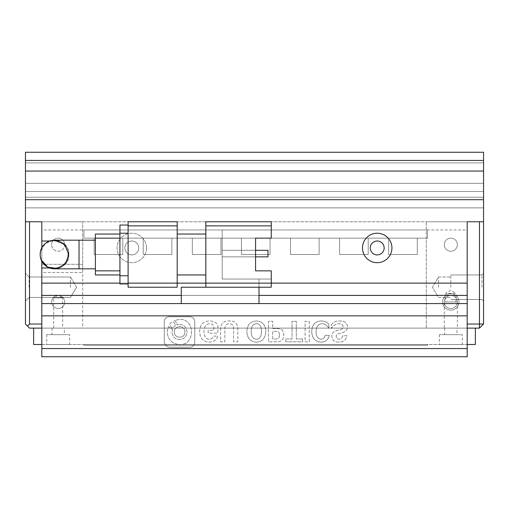 <?xml version="1.0" encoding="UTF-8"?>
<svg xmlns="http://www.w3.org/2000/svg" width="509" height="509" viewBox="0 0 509 509"><rect width="100%" height="100%" fill="white"/><g stroke="black" fill="none" stroke-linecap="round" stroke-linejoin="round"><path stroke-width="0.38" stroke-dasharray="2.54 1.91" d="M25.45 287.222L25.45 273.314L25.45 287.222M29.134 287.222L29.134 276.998L29.134 287.222M70.439 287.222L70.439 276.998L70.439 287.222M58.172 295.405A6.547 6.547 0 0 1 64.713 301.945A6.547 6.547 0 0 0 58.172 295.405A6.547 6.547 0 0 0 51.625 301.945A6.547 6.547 0 0 1 58.172 295.405A6.547 6.547 0 0 0 51.625 301.945A6.547 6.547 0 0 1 58.172 295.405A6.547 6.547 0 0 1 64.713 301.945A6.547 6.547 0 0 0 58.172 295.405M64.713 244.683A6.547 6.547 0 0 0 58.172 238.142A6.547 6.547 0 0 0 51.625 244.683A6.547 6.547 0 0 1 58.172 238.142A6.547 6.547 0 0 1 64.713 244.683A6.547 6.547 0 0 1 58.172 251.23A6.547 6.547 0 0 1 51.625 244.683A6.547 6.547 0 0 0 58.172 251.23A6.547 6.547 0 0 0 64.713 244.683M53.674 328.12L53.674 297.854L62.671 297.854L58.172 295.15L53.674 297.854L62.671 297.854L62.671 328.12L53.674 328.12L62.671 328.12M58.172 308.492A6.547 6.547 0 0 1 51.625 301.945A6.547 6.547 0 0 0 58.172 308.492A6.547 6.547 0 0 0 64.713 301.945A6.547 6.547 0 0 1 58.172 308.492A6.547 6.547 0 0 1 51.625 301.945A6.547 6.547 0 0 0 58.172 308.492A6.547 6.547 0 0 0 64.713 301.945A6.547 6.547 0 0 1 58.172 308.492M483.55 324.036L479.459 324.036L479.459 221.778L483.55 221.778L483.55 324.036L479.459 328.12L41.808 328.12L82.712 328.12L82.712 246.318L82.712 272.5L41.808 272.5L41.808 264.317L41.808 272.5L82.712 272.5L82.712 221.778L82.712 328.12L41.808 328.12L41.808 221.778L25.45 221.778L25.45 324.036L29.541 328.12L41.808 328.12L41.808 221.778L82.712 221.778L25.45 221.778L29.541 221.778L29.541 324.036L27.492 326.078M41.808 247.851L41.808 261.149M29.541 324.036L41.808 324.036L41.808 221.778L483.55 221.778L426.287 221.778L467.192 221.778L467.192 324.036L479.459 324.036L479.459 328.12M42.743 246.318L41.808 246.318M483.55 287.222L483.55 273.314L483.55 287.222M481.915 287.222L481.915 274.949L481.915 287.222M450.828 287.222L450.828 274.949L450.828 287.222M444.287 301.945A6.547 6.547 0 0 0 450.828 308.492A6.547 6.547 0 0 1 444.287 301.945A6.547 6.547 0 0 0 450.828 308.492A6.547 6.547 0 0 0 457.375 301.945A6.547 6.547 0 0 1 450.828 308.492A6.547 6.547 0 0 1 444.287 301.945L457.375 301.945A6.547 6.547 0 0 1 450.828 308.492A6.547 6.547 0 0 0 457.375 301.945A6.547 6.547 0 0 0 450.828 295.405A6.547 6.547 0 0 0 444.287 301.945A6.547 6.547 0 0 1 450.828 295.405A6.547 6.547 0 0 1 457.375 301.945A6.547 6.547 0 0 0 450.828 295.405A6.547 6.547 0 0 0 444.287 301.945A6.547 6.547 0 0 1 450.828 295.405A6.547 6.547 0 0 1 457.375 301.945L444.287 301.945L444.287 328.12L457.375 328.12L444.287 328.12M457.375 301.945L457.375 328.12M459.01 301.945A8.182 8.182 0 0 0 450.828 293.763A8.182 8.182 0 0 0 442.645 301.945A8.182 8.182 0 0 1 450.828 293.763A8.182 8.182 0 0 1 459.01 301.945A8.182 8.182 0 0 0 450.828 293.763A8.182 8.182 0 0 0 442.645 301.945A8.182 8.182 0 0 1 450.828 293.763A8.182 8.182 0 0 1 459.01 301.945A8.182 8.182 0 0 1 450.828 310.127A8.182 8.182 0 0 1 442.645 301.945A8.182 8.182 0 0 0 450.828 310.127A8.182 8.182 0 0 0 459.01 301.945A8.182 8.182 0 0 1 450.828 310.127A8.182 8.182 0 0 1 442.645 301.945A8.182 8.182 0 0 0 450.828 310.127A8.182 8.182 0 0 0 459.01 301.945M457.375 244.683A6.547 6.547 0 0 0 450.828 238.142A6.547 6.547 0 0 0 444.287 244.683A6.547 6.547 0 0 1 450.828 238.142A6.547 6.547 0 0 1 457.375 244.683A6.547 6.547 0 0 0 450.828 238.142A6.547 6.547 0 0 0 444.287 244.683A6.547 6.547 0 0 1 450.828 238.142A6.547 6.547 0 0 1 457.375 244.683A6.547 6.547 0 0 1 450.828 251.23A6.547 6.547 0 0 1 444.287 244.683A6.547 6.547 0 0 0 450.828 251.23A6.547 6.547 0 0 0 457.375 244.683A6.547 6.547 0 0 1 450.828 251.23A6.547 6.547 0 0 1 444.287 244.683A6.547 6.547 0 0 0 450.828 251.23A6.547 6.547 0 0 0 457.375 244.683M438.561 287.222L438.561 276.998L438.561 287.222M455.943 301.945L455.943 293.356L445.719 293.356L450.828 290.283L455.943 293.356L445.719 293.356L445.719 301.945L455.943 301.945L445.719 301.945M49.723 267.995L54.488 267.995A13.495 13.495 0 0 0 67.99 254.5A13.495 13.495 0 0 0 54.488 241.005A13.495 13.495 0 0 1 67.99 254.5A13.495 13.495 0 0 1 54.488 267.995L41.808 267.995L41.808 328.12L41.808 229.96L467.192 229.96L467.192 328.12L41.808 328.12L41.808 348.576L467.192 348.576L467.192 356.752L41.808 356.752L41.808 328.12L475.368 328.12L467.192 328.12L467.192 356.752L41.808 356.752L41.808 315.854L467.192 315.854L41.808 315.854L41.808 303.58L467.192 303.58L467.192 315.854L467.192 303.58L41.808 303.58L41.808 315.854L467.192 315.854L467.192 348.576L467.192 328.12L41.808 328.12L467.192 328.12L467.192 221.778L41.808 221.778L41.808 295.405L467.192 295.405L467.192 303.58L41.808 303.58L41.808 295.405L467.192 295.405L467.192 283.131L41.808 283.131L467.192 283.131L467.192 221.778L467.192 328.12L467.192 221.778L467.192 229.96L41.808 229.96L41.808 241.005L49.723 241.005M426.287 328.12L426.287 221.778L426.287 328.12M83.94 229.96L427.515 229.96L83.94 229.96L83.94 238.142L427.515 238.142L427.515 229.96L427.515 238.142L83.94 238.142L83.94 229.96M122.796 238.142L94.165 238.142L122.796 238.142L94.165 238.142L122.796 238.142L94.165 238.142L122.796 238.142L94.165 238.142L122.796 238.142L122.796 254.5L122.796 238.142L122.796 254.5L94.165 254.5L122.796 254.5L122.796 238.142L122.796 254.5L94.165 254.5L94.165 238.142L94.165 254.5L122.796 254.5L122.796 238.142L122.796 254.5L94.165 254.5L94.165 238.142L94.165 254.5L122.796 254.5L122.796 238.142M171.877 238.142L143.245 238.142L171.877 238.142L143.245 238.142L171.877 238.142L143.245 238.142L171.877 238.142L143.245 238.142L171.877 238.142L171.877 254.5L171.877 238.142L171.877 254.5L143.245 254.5L171.877 254.5L171.877 238.142L171.877 254.5L143.245 254.5L143.245 238.142L143.245 254.5L171.877 254.5L171.877 238.142L171.877 254.5L143.245 254.5L143.245 238.142L143.245 254.5L171.877 254.5L171.877 238.142M220.963 238.142L192.332 238.142L220.963 238.142L192.332 238.142L220.963 238.142L192.332 238.142L220.963 238.142L192.332 238.142L220.963 238.142L220.963 254.5L220.963 238.142L220.963 254.5L192.332 254.5L220.963 254.5L220.963 238.142L220.963 254.5L192.332 254.5L192.332 238.142L192.332 254.5L220.963 254.5L220.963 238.142L220.963 254.5L192.332 254.5L192.332 238.142L192.332 254.5L220.963 254.5L220.963 238.142M270.044 238.142L241.412 238.142L270.044 238.142L241.412 238.142L270.044 238.142L241.412 238.142L270.044 238.142L241.412 238.142L270.044 238.142L270.044 254.5L270.044 238.142L270.044 254.5L241.412 254.5L270.044 254.5L270.044 238.142L270.044 254.5L241.412 254.5L241.412 238.142L241.412 254.5L270.044 254.5L270.044 238.142L270.044 254.5L241.412 254.5L241.412 238.142L241.412 254.5L270.044 254.5L270.044 238.142M319.124 238.142L290.493 238.142L319.124 238.142L290.493 238.142L319.124 238.142L290.493 238.142L319.124 238.142L290.493 238.142L319.124 238.142L319.124 254.5L319.124 238.142L319.124 254.5L290.493 254.5L319.124 254.5L319.124 238.142L319.124 254.5L290.493 254.5L290.493 238.142L290.493 254.5L319.124 254.5L319.124 238.142L319.124 254.5L290.493 254.5L290.493 238.142L290.493 254.5L319.124 254.5L319.124 238.142M368.204 238.142L339.573 238.142L368.204 238.142L339.573 238.142L368.204 238.142L339.573 238.142L368.204 238.142L339.573 238.142L368.204 238.142L368.204 254.5L368.204 238.142L368.204 254.5L339.573 254.5L368.204 254.5L368.204 238.142L368.204 254.5L339.573 254.5L339.573 238.142L339.573 254.5L368.204 254.5L368.204 238.142L368.204 254.5L339.573 254.5L339.573 238.142L339.573 254.5L368.204 254.5L368.204 238.142M417.291 238.142L388.66 238.142L417.291 238.142L388.66 238.142L417.291 238.142L388.66 238.142L417.291 238.142L388.66 238.142L417.291 238.142L417.291 254.5L417.291 238.142L417.291 254.5L388.66 254.5L417.291 254.5L417.291 238.142L417.291 254.5L388.66 254.5L388.66 238.142L388.66 254.5L417.291 254.5L417.291 238.142L417.291 254.5L388.66 254.5L388.66 238.142L388.66 254.5L417.291 254.5L417.291 238.142M94.165 238.142L94.165 254.5L94.165 238.142L94.165 254.5L122.796 254.5L94.165 254.5L94.165 238.142M143.245 238.142L143.245 254.5L143.245 238.142L143.245 254.5L171.877 254.5L143.245 254.5L143.245 238.142M192.332 238.142L192.332 254.5L192.332 238.142L192.332 254.5L220.963 254.5L192.332 254.5L192.332 238.142M241.412 238.142L241.412 254.5L241.412 238.142L241.412 254.5L270.044 254.5L241.412 254.5L241.412 238.142M290.493 238.142L290.493 254.5L290.493 238.142L290.493 254.5L319.124 254.5L290.493 254.5L290.493 238.142M339.573 238.142L339.573 254.5L339.573 238.142M388.66 238.142L388.66 254.5L388.66 238.142M368.204 254.5L339.573 254.5L368.204 254.5M417.291 254.5L388.66 254.5L417.291 254.5M41.274 260.004L40.173 254.5A14.316 14.316 0 0 0 54.488 268.816A14.316 14.316 0 0 0 68.804 254.5A14.316 14.316 0 0 0 54.488 240.184A14.316 14.316 0 0 0 40.173 254.5C39.295 272.97 69.682 272.977 68.804 254.5A14.316 14.316 0 0 0 54.488 240.184L45.422 243.423L40.453 251.701M95.393 254.5L95.393 268.816L95.393 254.5M54.488 268.816A14.316 14.316 0 0 0 68.804 254.5C69.701 236.068 39.308 235.991 40.173 254.5M271.272 225.869L205.827 225.869L205.827 221.778L271.272 221.778L271.272 238.142L271.272 229.96L271.272 238.142L255.575 238.142L271.272 238.142L255.575 238.142L255.575 270.858L255.575 238.142M205.827 234.051L205.827 274.949L205.827 234.051L177.196 234.051L177.196 274.949L177.196 234.051M205.827 225.869L205.827 283.131L271.272 283.131L271.272 270.858L255.575 270.858L271.272 270.858L271.272 279.04L271.272 270.858L255.575 270.858M205.827 287.222L205.827 283.131L271.272 283.131L271.272 287.222L181.287 287.222L181.287 303.58L258.998 303.58L181.287 303.58M205.827 274.949L177.196 274.949M222.185 229.96L271.272 229.96L222.185 229.96L222.185 279.04L271.272 279.04L222.185 279.04L222.185 229.96M119.933 283.131L177.196 283.131L177.196 287.222L128.115 287.222L128.115 283.131L177.196 283.131L177.196 225.869L128.115 225.869L128.115 283.131M128.115 225.869L128.115 221.778L177.196 221.778L177.196 225.869M258.998 287.222L258.998 279.04L271.272 279.04L271.272 287.222L271.272 279.04L258.998 279.04L258.998 303.58M255.575 256.848L255.575 250.301L222.185 250.301L222.185 256.848L222.185 250.301L222.185 256.848L222.185 250.301L267.995 250.301L267.995 256.848L222.185 256.848L255.575 256.848M128.115 233.23L128.115 275.77L128.115 225.048L128.115 233.23L119.933 233.23L119.933 275.77L128.115 275.77L128.115 283.952L128.115 275.77M267.995 256.848L222.185 256.848L267.995 256.848L267.995 250.301L222.185 250.301L267.995 250.301L267.995 256.848M128.115 283.952L119.933 283.952L119.933 275.77M119.933 233.23L119.933 225.048M119.933 238.142L119.933 270.858L119.933 234.051L119.933 238.142L95.393 238.142L95.393 270.858L119.933 270.858L119.933 274.949L119.933 270.858M119.933 274.949L95.393 274.949L95.393 270.858M95.393 238.142L95.393 234.051M456.961 328.12L444.694 328.12L456.961 328.12L456.961 334.668L444.694 334.668L456.961 334.668M444.694 328.12L444.694 334.668M64.306 328.12L52.039 328.12L64.306 328.12L64.306 334.668L52.039 334.668L64.306 334.668M52.039 328.12L52.039 334.668M462.28 334.668L439.375 334.668L462.28 334.668L462.28 344.485L439.375 344.485L462.28 344.485M439.375 334.668L439.375 344.485M69.625 334.668L46.72 334.668L69.625 334.668L69.625 344.485L46.72 344.485L69.625 344.485M46.72 334.668L46.72 344.485M391.93 247.953A14.723 14.723 0 0 0 377.207 233.23A14.723 14.723 0 0 0 362.478 247.953A14.723 14.723 0 0 0 377.207 262.682A14.723 14.723 0 0 0 391.93 247.953M370.253 247.953A6.954 6.954 0 0 1 377.207 241.005A6.954 6.954 0 0 1 384.161 247.953A6.954 6.954 0 0 0 377.207 241.005A6.954 6.954 0 0 0 370.253 247.953A6.954 6.954 0 0 0 377.207 254.907A6.954 6.954 0 0 0 384.161 247.953A6.954 6.954 0 0 0 377.207 241.005A6.954 6.954 0 0 0 370.253 247.953A6.954 6.954 0 0 0 377.207 254.907A6.954 6.954 0 0 0 384.161 247.953A6.954 6.954 0 0 1 377.207 254.907A6.954 6.954 0 0 1 370.253 247.953M146.522 247.953A14.723 14.723 0 0 0 131.793 233.23A14.723 14.723 0 0 0 117.07 247.953A14.723 14.723 0 0 0 131.793 262.682A14.723 14.723 0 0 0 146.522 247.953A14.723 14.723 0 0 0 131.793 233.23A14.723 14.723 0 0 0 117.07 247.953A14.723 14.723 0 0 0 131.793 262.682A14.723 14.723 0 0 0 146.522 247.953M124.839 247.953A6.954 6.954 0 0 1 131.793 241.005A6.954 6.954 0 0 1 138.747 247.953A6.954 6.954 0 0 0 131.793 241.005A6.954 6.954 0 0 0 124.839 247.953A6.954 6.954 0 0 0 131.793 254.907A6.954 6.954 0 0 0 138.747 247.953A6.954 6.954 0 0 0 131.793 241.005A6.954 6.954 0 0 0 124.839 247.953A6.954 6.954 0 0 0 131.793 254.907A6.954 6.954 0 0 0 138.747 247.953A6.954 6.954 0 0 0 131.793 241.005A6.954 6.954 0 0 0 124.839 247.953A6.954 6.954 0 0 0 131.793 254.907A6.954 6.954 0 0 0 138.747 247.953A6.954 6.954 0 0 1 131.793 254.907A6.954 6.954 0 0 1 124.839 247.953M467.192 328.12L33.632 328.12L33.632 344.485L475.368 344.485L475.368 328.12M467.192 344.485L41.808 344.485M427.515 344.485L83.94 344.485L427.515 344.485L427.515 345.299L427.515 344.485M25.45 221.778L25.45 199.693L483.55 199.693L483.55 221.778M483.55 207.869L483.55 152.248L483.55 171.062L25.45 171.062L25.45 152.248L25.45 197.237L25.45 152.248L25.45 183.329L25.45 162.88L25.45 171.062L25.45 162.88L483.55 162.88L483.55 191.511L25.45 191.511L25.45 183.329L483.55 183.329L483.55 191.511L25.45 191.511L25.45 183.329L483.55 183.329L483.55 152.248L483.55 197.237L483.55 152.248L483.55 197.237L483.55 152.248L25.45 152.248L25.45 162.88L483.55 162.88L483.55 171.062L25.45 171.062L483.55 171.062L25.45 171.062L25.45 207.869L25.45 199.693L25.45 207.869L483.55 207.869L483.55 199.693L25.45 199.693L25.45 207.869L483.55 207.869M467.192 348.576L467.192 356.752L41.808 356.752L41.808 348.576L467.192 348.576L41.808 348.576M467.192 295.405L467.192 283.131L41.808 283.131L41.808 295.405L467.192 295.405M25.45 197.237L25.45 152.248L25.45 197.237L483.55 197.237L25.45 197.237M309.256 321.364L309.256 341.819L305.082 341.819L305.082 321.364L309.256 321.364L309.256 341.819L305.082 341.819L305.082 321.364L309.256 321.364M329.31 335.348C328.362 339.789 325.55 342.042 320.88 342.105C315.084 341.724 312.036 338.205 311.737 331.544C312.036 324.825 315.141 321.306 321.058 320.988C324.545 320.988 327.147 322.127 328.865 324.411L328.865 328.311C326.854 325.136 324.577 323.616 322.032 323.743C318.189 323.998 316.204 326.536 316.089 331.353C316.146 336.424 317.832 339.026 321.147 339.153C323.215 339.153 324.545 337.887 325.136 335.348L329.31 335.348C328.362 339.789 325.55 342.042 320.88 342.105C315.084 341.724 312.036 338.205 311.737 331.544C312.036 324.825 315.141 321.306 321.058 320.988C324.545 320.988 327.147 322.127 328.865 324.411L328.865 328.311C326.854 325.136 324.577 323.616 322.032 323.743C318.189 323.998 316.204 326.536 316.089 331.353C316.146 336.424 317.832 339.026 321.147 339.153C323.215 339.153 324.545 337.887 325.136 335.348L329.31 335.348M331.442 324.793C333.452 322.063 336.169 320.797 339.605 320.988C344.867 320.988 347.469 323.018 347.412 327.077C347.412 330.309 344.809 332.466 339.605 333.541C337.238 333.923 336.112 334.903 336.233 336.494C336.169 338.269 337.149 339.153 339.159 339.153C340.935 339.089 342.143 337.951 342.799 335.73L346.877 335.73C346.171 339.853 343.569 341.978 339.07 342.105C334.458 342.042 332.059 340.171 331.881 336.494C331.467 333.064 333.98 330.882 339.427 329.927C341.851 329.482 343.066 328.439 343.066 326.791C343.002 324.697 341.641 323.648 338.981 323.648C336.144 323.711 333.63 325.296 331.442 328.407L331.442 324.793C333.452 322.063 336.169 320.797 339.605 320.988C344.867 320.988 347.469 323.018 347.412 327.077C347.412 330.309 344.809 332.466 339.605 333.541C337.238 333.923 336.112 334.903 336.233 336.494C336.169 338.269 337.149 339.153 339.159 339.153C340.935 339.089 342.143 337.951 342.799 335.73L346.877 335.73C346.171 339.853 343.569 341.978 339.07 342.105C334.458 342.042 332.059 340.171 331.881 336.494C331.467 333.064 333.98 330.882 339.427 329.927C341.851 329.482 343.066 328.439 343.066 326.791C343.002 324.697 341.641 323.648 338.981 323.648C336.144 323.711 333.63 325.296 331.442 328.407L331.442 324.793M164.267 322.299C164.286 318.615 166.144 316.757 169.828 316.738L189.208 316.738C192.898 316.757 194.75 318.615 194.769 322.299L194.769 341.679C194.75 345.369 192.898 347.221 189.208 347.24L169.828 347.24C166.144 346.852 164.286 344.625 164.267 340.566L164.267 322.299C164.286 318.615 166.144 316.757 169.828 316.738L189.208 316.738C192.898 316.757 194.75 318.615 194.769 322.299L194.769 341.679C194.75 345.369 192.898 347.221 189.208 347.24L169.828 347.24C166.144 346.852 164.286 344.625 164.267 340.566L164.267 322.299M302.601 338.962L302.601 341.819L285.74 341.819L285.74 338.962L292.039 338.962L292.039 321.364L296.302 321.364L296.302 338.962L302.601 338.962L302.601 341.819L285.74 341.819L285.74 338.962L292.039 338.962L292.039 321.364L296.302 321.364L296.302 338.962L302.601 338.962M276.775 328.502C281.509 328.375 283.818 330.596 283.698 335.157C283.755 339.598 281.452 341.819 276.775 341.819L268.523 341.819L268.523 321.364L272.697 321.364L272.697 328.502L276.775 328.502C281.509 328.375 283.818 330.596 283.698 335.157C283.755 339.598 281.452 341.819 276.775 341.819L268.523 341.819L268.523 321.364L272.697 321.364L272.697 328.502L276.775 328.502M256.371 342.105C250.333 341.851 247.17 338.3 246.871 331.448C247.17 324.857 250.333 321.364 256.371 320.988C262.402 321.364 265.564 324.857 265.863 331.448C265.45 338.173 262.281 341.724 256.371 342.105C250.333 341.851 247.17 338.3 246.871 331.448C247.17 324.857 250.333 321.364 256.371 320.988C262.402 321.364 265.564 324.857 265.863 331.448C265.45 338.173 262.281 341.724 256.371 342.105M220.607 330.023C220.429 323.807 223.266 320.797 229.126 320.988C235.215 320.67 238.117 323.743 237.824 330.214L237.824 341.819L233.561 341.819L233.561 328.979C233.682 325.359 232.231 323.616 229.215 323.743C226.314 323.743 224.863 325.486 224.863 328.979L224.863 341.819L220.607 341.819L220.607 330.023C220.429 323.807 223.266 320.797 229.126 320.988C235.215 320.67 238.117 323.743 237.824 330.214L237.824 341.819L233.561 341.819L233.561 328.979C233.682 325.359 232.231 323.616 229.215 323.743C226.314 323.743 224.863 325.486 224.863 328.979L224.863 341.819L220.607 341.819L220.607 330.023M217.769 336.112C216.465 340.107 213.595 342.105 209.161 342.105C203.066 341.787 199.903 338.3 199.662 331.639C199.903 324.793 203.155 321.243 209.428 320.988C213.863 320.988 216.675 322.509 217.858 325.55L217.858 333.16L208.181 333.16L208.181 330.309L213.863 330.309L213.863 326.886C213.214 324.729 211.763 323.679 209.517 323.743C205.967 324.061 204.103 326.663 203.924 331.544C204.103 336.36 205.846 338.93 209.161 339.249C211.286 339.249 212.679 338.205 213.328 336.112L217.769 336.112C216.465 340.107 213.595 342.105 209.161 342.105C203.066 341.787 199.903 338.3 199.662 331.639C199.903 324.793 203.155 321.243 209.428 320.988C213.863 320.988 216.675 322.509 217.858 325.55L217.858 333.16L208.181 333.16L208.181 330.309L213.863 330.309L213.863 326.886C213.214 324.729 211.763 323.679 209.517 323.743C205.967 324.061 204.103 326.663 203.924 331.544C204.103 336.36 205.846 338.93 209.161 339.249C211.286 339.249 212.679 338.205 213.328 336.112L217.769 336.112M25.45 199.693L483.55 199.693M483.55 162.88L25.45 162.88L483.55 162.88M25.45 152.248L483.55 152.248L25.45 152.248M483.55 183.329L25.45 183.329L483.55 183.329M483.55 171.062L25.45 171.062M181.287 295.405L258.998 295.405M33.632 328.12L41.808 328.12M83.94 345.299L83.94 344.485L83.94 345.299L427.515 345.299L83.94 345.299M256.371 339.249C253.056 338.994 251.306 336.398 251.134 331.448C251.249 326.504 252.998 323.902 256.371 323.648C259.736 323.775 261.454 326.377 261.511 331.448C261.397 336.462 259.679 339.058 256.371 339.249C253.056 338.994 251.306 336.398 251.134 331.448C251.249 326.504 252.998 323.902 256.371 323.648C259.736 323.775 261.454 326.377 261.511 331.448C261.397 336.462 259.679 339.058 256.371 339.249M279.441 335.157C279.498 337.76 278.347 339.026 275.98 338.962L272.697 338.962L272.697 331.448L275.98 331.448C278.404 331.384 279.556 332.625 279.441 335.157C279.498 337.76 278.347 339.026 275.98 338.962L272.697 338.962L272.697 331.448L275.98 331.448C278.404 331.384 279.556 332.625 279.441 335.157M175.478 324.723C173.518 328.591 171.558 328.591 169.599 324.723C171.558 320.855 173.518 320.855 175.478 324.723C173.518 328.591 171.558 328.591 169.599 324.723C171.558 320.855 173.518 320.855 175.478 324.723M172.494 329.317L172.023 331.989C172.449 336.653 174.95 339.198 179.518 339.637C184.086 339.198 186.587 336.653 187.019 331.989C186.587 327.332 184.086 324.78 179.518 324.348L177.043 324.774C176.871 326.027 178.029 323.1 174.39 320.536L179.518 319.397C195.456 318.577 195.456 345.407 179.518 344.587C171.991 343.861 167.875 339.668 167.175 331.989L168.39 326.524L172.494 329.317L172.023 331.989C172.449 336.653 174.95 339.198 179.518 339.637C184.086 339.198 186.587 336.653 187.019 331.989C186.587 327.332 184.086 324.78 179.518 324.348L177.043 324.774C176.871 326.027 178.029 323.1 174.39 320.536L179.518 319.397C195.456 318.577 195.456 345.407 179.518 344.587C171.991 343.861 167.875 339.668 167.175 331.989L168.39 326.524L172.494 329.317M184.926 331.957C185.27 338.924 173.995 338.924 174.339 331.957C173.995 324.997 185.27 324.997 184.926 331.957C185.27 338.924 173.995 338.924 174.339 331.957C173.995 324.997 185.27 324.997 184.926 331.957M82.712 264.317L41.808 264.317L82.712 264.317M79.029 268.816L79.029 240.184M483.55 160.424L25.45 160.424M29.134 276.998L25.45 273.314L29.134 276.998L70.439 276.998L29.134 276.998M76.585 287.222L70.439 276.998L76.585 287.222L70.439 297.447L29.134 297.447L25.45 301.131L29.134 297.447L70.439 297.447L76.585 287.222M481.915 274.949L483.55 273.314L481.915 274.949L450.828 274.949L481.915 274.949M438.561 276.998L450.828 276.998L438.561 276.998L432.415 287.222L438.561 276.998M481.915 299.489L483.55 301.131L481.915 299.489L450.828 299.489L481.915 299.489M438.561 297.447L450.828 297.447L438.561 297.447L432.415 287.222L438.561 297.447"/><path stroke-width="0.76" d="M41.808 328.12L29.541 328.12L25.45 324.036L25.45 221.778L41.808 221.778L41.808 247.851M27.492 326.078L29.541 324.036L29.541 221.778L41.808 221.778L41.808 241.005L49.723 241.005M41.808 261.149L41.808 324.036L29.541 324.036M42.743 246.318L41.808 246.318M483.55 324.036L479.459 324.036L479.459 221.778L467.192 221.778L483.55 221.778L483.55 324.036L479.459 328.12L467.192 328.12M128.115 283.131L128.115 225.869L177.196 225.869L177.196 283.131L128.115 283.131L128.115 287.222L177.196 287.222L177.196 283.131L205.827 283.131L205.827 287.222L271.272 287.222L271.272 283.131L205.827 283.131L205.827 225.869L271.272 225.869L271.272 238.142L255.575 238.142L255.575 270.858L271.272 270.858L271.272 283.131L467.192 283.131L467.192 221.778L467.192 324.036L479.459 324.036L479.459 328.12M95.393 268.816L79.029 268.816L79.029 240.184L54.488 240.184L64.624 244.384L68.804 254.5L65.559 263.579L57.301 268.536L47.744 267.13L41.274 260.004M54.488 240.184A14.316 14.316 0 0 0 40.173 254.5L40.453 251.701M40.173 254.5A14.316 14.316 0 0 0 54.488 268.816L79.029 268.816M271.272 225.869L271.272 221.778L205.827 221.778L205.827 225.869M177.196 274.949L205.827 274.949M177.196 234.051L205.827 234.051M205.827 287.222L181.287 287.222L181.287 303.58L41.808 303.58L41.808 295.405L181.287 295.405M177.196 225.869L177.196 221.778L128.115 221.778L128.115 225.869M258.998 287.222L258.998 303.58L181.287 303.58M255.575 270.858L255.575 256.848L267.995 256.848L267.995 250.301L255.575 250.301L255.575 238.142M119.933 225.048L128.115 225.048L119.933 225.048L119.933 233.23L128.115 233.23M128.115 275.77L119.933 275.77L119.933 233.23M119.933 275.77L119.933 283.952L128.115 283.952M95.393 234.051L119.933 234.051L95.393 234.051L95.393 238.142L119.933 238.142M119.933 270.858L95.393 270.858L95.393 238.142M95.393 270.858L95.393 274.949L119.933 274.949M391.93 247.953A14.723 14.723 0 0 0 377.207 233.23A14.723 14.723 0 0 0 362.478 247.953A14.723 14.723 0 0 0 377.207 262.682A14.723 14.723 0 0 0 391.93 247.953M384.161 247.953A6.954 6.954 0 0 0 377.207 241.005A6.954 6.954 0 0 0 370.253 247.953A6.954 6.954 0 0 0 377.207 254.907A6.954 6.954 0 0 0 384.161 247.953M475.368 328.12L475.368 344.485L467.192 344.485M41.808 344.485L33.632 344.485L33.632 328.12M483.55 171.062L25.45 171.062L25.45 160.424L483.55 160.424L483.55 221.778M483.55 160.424L483.55 152.248L25.45 152.248L25.45 160.424M49.723 267.995L41.808 267.995L41.808 283.131L119.933 283.131M25.45 221.778L25.45 199.693L483.55 199.693M258.998 295.405L467.192 295.405L467.192 303.58L258.998 303.58M467.192 348.576L467.192 315.854L41.808 315.854L41.808 356.752L467.192 356.752L467.192 348.576L41.808 348.576M25.45 171.062L25.45 199.693M79.029 240.184L95.393 240.184"/></g></svg>
